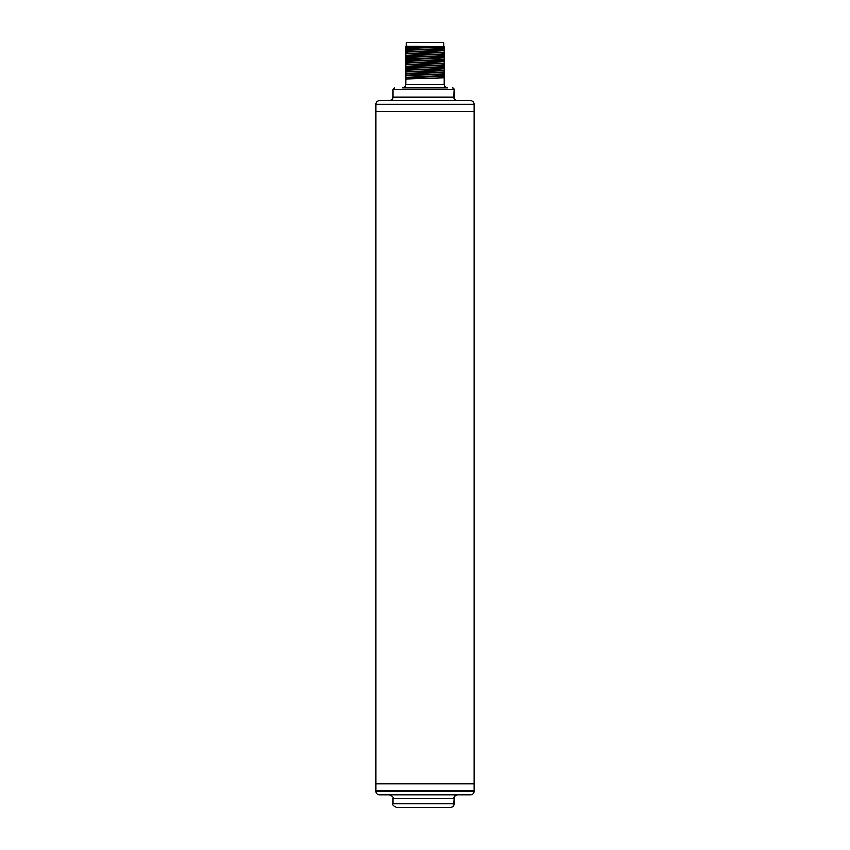 <?xml version="1.0" encoding="UTF-8"?>
<svg xmlns="http://www.w3.org/2000/svg" width="850" height="850" viewBox="0 0 850 850"><rect width="100%" height="100%" fill="white"/><g stroke="black" fill="none" stroke-linecap="round" stroke-linejoin="round"><path stroke-width="1.27" d="M405.811 46.134L444.189 46.219L405.811 47.111L405.811 46.134M405.811 47.111L405.811 49.842L444.189 48.599L444.189 84.288C444.38 86.477 445.591 87.688 447.822 87.933L402.178 87.933C404.409 87.688 405.62 86.477 405.811 84.288C405.62 86.477 404.409 87.688 402.178 87.933M444.189 48.599L444.189 46.219M393.019 89.749L393.019 97.017L454.07 97.017A3.634 3.634 0 0 0 457.704 100.651A3.634 3.634 0 0 1 454.07 97.017L454.07 89.749A1.817 1.817 0 0 0 452.253 87.933L452.072 87.933A1.817 1.626 -90 0 1 453.698 89.749L393.019 89.749L394.836 87.933M470.433 100.651L379.567 100.651A3.634 3.634 0 0 0 375.934 104.284L375.934 783.881L474.066 783.881L375.934 783.881L375.934 791.148A3.634 3.634 0 0 0 379.567 794.782L470.433 794.782A3.634 3.634 0 0 0 474.066 791.148L474.066 111.552L375.934 111.552L474.066 111.552L474.066 104.284A3.634 3.634 0 0 0 470.433 100.651M405.811 49.842L405.811 84.288L444.189 84.288M444.189 46.909C443.689 47.483 406.311 48.057 405.811 48.631M444.189 52.232L405.811 53.476M444.189 50.543C443.689 51.117 406.311 51.691 405.811 52.264M444.189 55.866L405.811 57.109M444.189 54.177C443.689 54.751 406.311 55.324 405.811 55.898M444.189 48.96L405.811 50.214M405.811 53.847L444.189 52.594M405.811 57.481L444.189 56.227M444.189 59.5L405.811 60.754M405.811 61.115L444.189 59.861M444.189 63.134L405.811 64.388M405.811 64.749L444.189 63.495M444.189 66.767L405.811 68.021M405.811 68.382L444.189 67.129M444.189 70.401L405.811 71.655M405.811 72.016L444.189 70.762M444.189 74.035L405.811 75.289M405.811 75.65L444.189 74.396M444.189 77.669L405.811 78.922M444.189 46.537C443.689 47.111 406.311 47.696 405.811 48.269M444.189 50.171C443.689 50.756 406.311 51.329 405.811 51.903M444.189 53.805C443.689 54.389 406.311 54.963 405.811 55.537M444.189 57.811C443.689 58.384 406.311 58.958 405.811 59.542M444.189 57.439C443.689 58.023 406.311 58.597 405.811 59.171M444.189 61.072C443.689 61.657 406.311 62.231 405.811 62.804M444.189 61.444C443.689 62.018 406.311 62.592 405.811 63.176M444.189 65.078C443.689 65.652 406.311 66.226 405.811 66.81M444.189 64.706C443.689 65.291 406.311 65.864 405.811 66.438M444.189 68.712C443.689 69.286 406.311 69.859 405.811 70.444M444.189 72.346C443.689 72.919 406.311 73.493 405.811 74.078M444.189 75.979C443.689 76.553 406.311 77.127 405.811 77.711M444.189 68.34C443.689 68.924 406.311 69.498 405.811 70.072M444.189 75.618C443.689 76.192 406.311 76.766 405.811 77.339M444.189 71.974C443.689 72.558 406.311 73.132 405.811 73.706M406.194 46.134L406.194 42.5L443.806 42.5L443.806 46.134M456.96 794.782A3.634 3.262 90 0 0 453.698 798.416L393.019 798.416C393.699 797.226 392.487 796.014 389.385 794.782L457.704 794.782A3.634 3.634 0 0 0 454.07 798.416L454.07 803.866A3.634 3.634 0 0 1 450.436 807.5L396.652 807.5C393.454 806.151 392.243 804.939 393.019 803.866L453.698 803.866L454.07 798.416M456.96 100.651A3.634 3.262 -90 0 1 453.698 97.017L454.07 89.749M474.066 104.284L375.934 104.284M375.934 791.148L474.066 791.148M450.436 807.5A3.634 3.262 90 0 0 453.698 803.866L454.07 803.866M393.019 97.017C392.317 98.09 394.358 98.919 389.385 100.651M393.019 798.416L393.019 803.866"/></g></svg>
